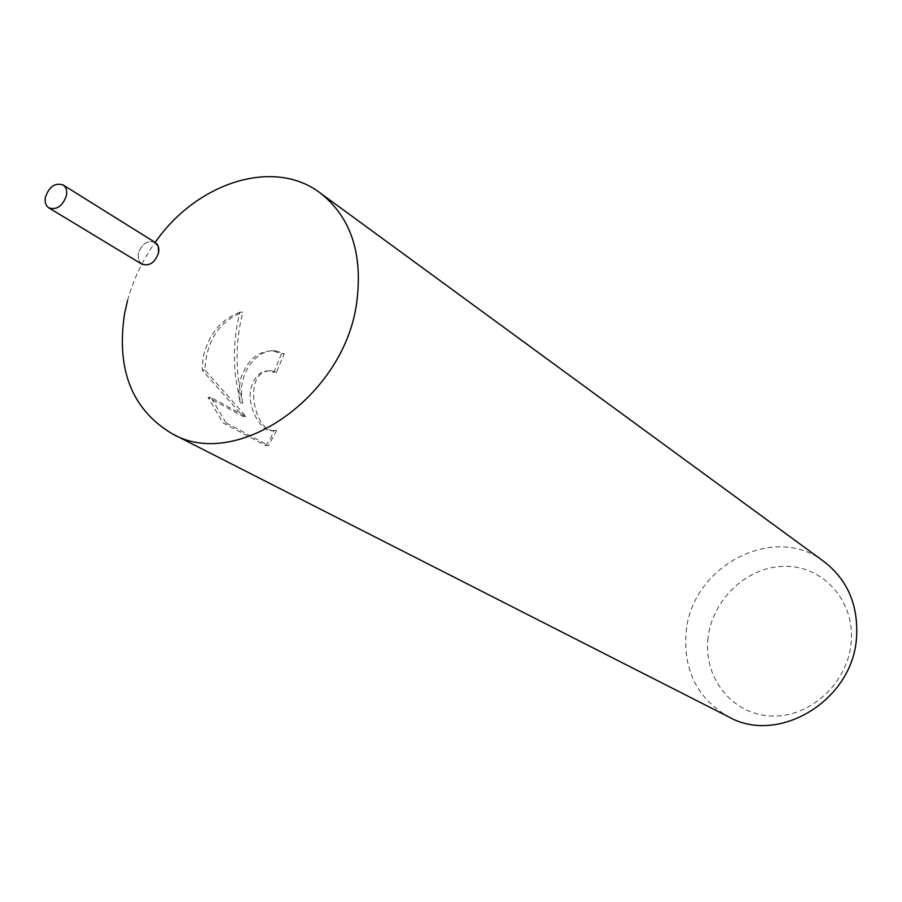 <?xml version="1.0" encoding="UTF-8"?>
<svg xmlns="http://www.w3.org/2000/svg" width="902" height="902" viewBox="0 0 902 902"><rect width="100%" height="100%" fill="white"/><g stroke="black" fill="none" stroke-linecap="round" stroke-linejoin="round"><path stroke-width="0.68" stroke-dasharray="4.51 3.38" d="M154.896 242.277C147.161 240.112 141.603 243.968 138.209 253.857L138.502 259.832L141.546 263.982M242.796 402.968C235.884 374.578 256.664 348.578 275.606 350.822L284.254 353.607L276.474 372.391L273.836 372.47L281.492 353.697L272.855 350.923C257.995 350.698 247.216 360.045 240.518 378.987L238.974 390.566L240.124 403.025L235.411 376.078C233.178 353.934 234.689 332.646 239.921 312.227L242.886 312.092C235.174 341.475 235.14 371.759 242.785 402.968L240.112 403.025M824.135 561.687C774.108 522.359 691.304 566.242 686.095 632.325C683.164 670.457 697.381 698.655 728.715 716.91M239.932 312.239C220.798 319.387 208.486 334.529 203.018 357.654L202.172 370.057L243.281 416.6L208.069 397.432L222.918 422.779M222.918 422.79L265.549 445.52L268.48 445.487L225.895 422.745L222.918 422.79M265.549 445.498L269.563 440.604L273.419 431.99L273.937 430.491L270.769 430.806C259.956 430.446 245.051 403.611 251.827 385.413C254.838 377.284 259.359 372.515 265.357 371.094L268.931 370.857L273.836 372.47M708.014 638.075C703.188 677.323 731.759 714.158 770.376 715.985C808.925 718.42 847.485 683.885 851.138 643.036C855.378 602.209 824.304 566.58 786.307 566.321C748.344 565.464 712.287 598.793 708.014 638.075M276.474 372.391L271.558 370.778L267.995 371.015C243.112 374.33 254.161 430.525 273.475 430.761L276.621 430.446L273.937 430.491M276.621 430.446L268.48 445.475M284.254 353.607L281.492 353.697M225.906 422.734L210.854 397.365L246.032 416.555L204.844 369.978C206.49 340.618 219.163 321.326 242.886 312.103M210.854 397.365L208.069 397.432M246.032 416.555L243.281 416.6M204.844 369.978L202.172 370.057M141.772 264.117L138.547 259.968L138.22 253.857C141.715 243.811 147.342 240 155.121 242.412C142.437 260.385 133.225 279.721 127.565 300.456M268.931 370.857L271.558 370.778M272.855 350.912L275.606 350.81M270.769 430.806L273.475 430.773"/><path stroke-width="1.35" d="M127.565 300.456L124.668 313.118C116.008 369.313 131.793 409.497 172.011 433.659C236.144 471.351 344.632 396.7 356.764 302.226C362.987 253.417 350.754 216.954 320.052 192.848C273.656 157.534 196.501 182.576 155.167 242.435L63.016 184.921C55.045 182.52 49.17 186.613 45.393 197.2C44.559 202.161 45.731 205.724 48.888 207.888C56.849 210.211 62.7 206.096 66.444 195.52C67.255 190.626 66.105 187.086 63.016 184.921M141.546 263.982C149.349 266.575 155.031 262.775 158.605 252.583C159.327 247.779 158.087 244.341 154.896 242.277M172.011 433.659L728.715 716.91C778.505 745.199 852.548 700.617 856.494 638.03C858.569 605.558 847.79 580.11 824.135 561.687L320.052 192.848M48.888 207.888L141.772 264.117C149.529 266.451 155.133 262.606 158.605 252.583L158.267 246.539L155.121 242.412"/></g></svg>
